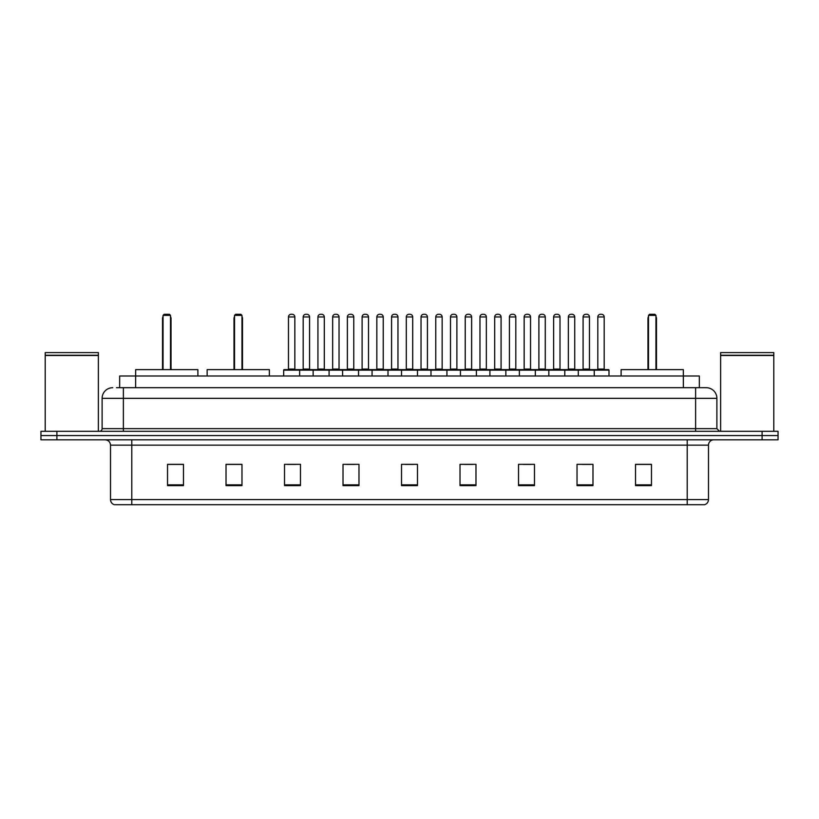 <?xml version="1.0" encoding="UTF-8"?>
<svg xmlns="http://www.w3.org/2000/svg" width="819" height="819" viewBox="0 0 819 819"><rect width="100%" height="100%" fill="white"/><g stroke="black" fill="none" stroke-linecap="round" stroke-linejoin="round"><path stroke-width="1.23" d="M116.472 387.694L123.382 387.694L116.472 387.694L119.666 387.694L119.666 375.993L699.334 375.993L699.334 387.694M112.746 387.694A10.637 10.637 0 0 0 102.109 398.331L102.109 428.644A2.662 2.662 0 0 1 99.447 431.306M716.891 398.331L123.382 398.331L123.382 387.694L706.254 387.694A10.637 10.637 0 0 1 716.891 398.331L716.891 428.644L719.553 431.306M56.9 431.306L40.95 431.306L40.95 435.554L56.9 435.554L40.95 435.554L40.95 439.813L56.9 439.813L56.9 435.554L762.1 435.554L56.9 435.554L56.9 431.306L762.1 431.306L762.1 435.554L778.05 435.554L762.1 435.554L762.1 439.813L56.9 439.813M778.05 431.306L778.05 435.554L778.05 431.306L762.1 431.306M706.091 387.694L702.528 387.694M704.391 504.699L114.609 504.699M114.343 504.699A5.313 5.313 0 0 1 110.514 499.59L131.787 499.59L131.787 504.699L687.213 504.699L687.213 499.59L708.486 499.59L708.486 445.137A5.313 5.313 0 0 1 713.81 439.813M110.514 499.59L110.514 445.137C110.196 441.902 108.425 440.131 105.19 439.813M651.474 485.606L651.474 464.332L635.524 464.332L635.524 485.606L651.474 485.606M592.976 485.606L592.976 464.332L577.026 464.332L577.026 485.606L592.976 485.606M534.479 485.606L534.479 464.332L518.519 464.332L518.519 485.606L534.479 485.606M475.982 485.606L475.982 464.332L460.022 464.332L460.022 485.606L475.982 485.606M183.476 485.606L183.476 464.332L167.526 464.332L167.526 485.606L183.476 485.606M241.974 485.606L241.974 464.332L226.024 464.332L226.024 485.606L241.974 485.606M300.481 485.606L300.481 464.332L284.521 464.332L284.521 485.606L300.481 485.606M358.978 485.606L358.978 464.332L343.018 464.332L343.018 485.606L358.978 485.606M417.475 485.606L417.475 464.332L401.525 464.332L401.525 485.606L417.475 485.606M778.05 439.813L778.05 435.554L778.05 439.813L762.1 439.813M687.213 504.699L704.238 504.699M523.361 464.434L531.336 464.434M582.289 464.434L590.264 464.434M346.591 464.434L354.566 464.434M287.664 464.434L295.639 464.434M464.434 464.434L472.409 464.434M405.507 464.434L413.493 464.434M241.974 464.434L226.024 464.434M183.476 464.434L167.526 464.434M651.474 464.434L635.524 464.434M45.209 355.518L98.382 355.518L45.209 355.518L45.209 431.306M98.382 355.518L98.382 431.306M98.116 355.251L45.475 355.251M98.382 354.985L98.382 352.6L45.209 352.6L45.209 354.985M197.891 375.993L197.891 369.615L135.667 369.615L135.626 387.694M163.053 315.366L164.117 314.301L169.441 314.301L170.506 315.366L163.053 315.366L163.053 369.615M170.506 315.366L170.506 369.615M171.028 369.615L171.028 318.56A4.259 4.259 0 0 0 170.506 316.503M162.52 369.615L162.52 318.56L163.053 318.56M720.618 355.518L773.791 355.518L720.618 355.518L720.618 431.306M773.791 355.518L773.791 431.306M773.525 355.251L720.884 355.251M773.791 354.985L773.791 352.6L720.618 352.6L720.618 354.985M269.369 375.993L269.369 369.615L207.146 369.615L207.146 375.993M234.531 315.366L235.596 314.301L240.909 314.301L241.974 315.366L234.531 315.366L234.531 369.615M241.974 315.366L241.974 369.615M242.506 369.615L242.506 318.56A4.259 4.259 0 0 0 241.974 316.503M233.999 369.615L233.999 318.56L234.531 318.56M683.374 387.694L683.333 369.615L621.109 369.615L621.109 375.993M648.494 315.366L649.559 314.301L654.883 314.301L655.947 315.366L648.494 315.366L648.494 369.615M655.947 315.366L655.947 369.615M656.48 369.615L656.48 318.56A4.259 4.259 0 0 0 655.947 316.503M647.972 369.615L647.972 318.56L648.494 318.56M593.56 369.615L608.456 369.615A0.532 0.532 0 0 1 608.988 370.147L283.671 370.147A0.532 0.532 0 0 1 284.203 369.615L299.099 369.615A0.532 0.532 0 0 1 299.631 370.147L299.631 375.993M294.84 316.963L288.462 316.963A2.662 2.662 0 0 1 291.114 314.301L292.178 314.301A2.662 2.662 0 0 1 294.84 316.963L294.84 369.082A0.532 0.532 0 0 0 295.372 369.615M288.462 316.963L288.462 369.082A0.532 0.532 0 0 1 287.93 369.615M292.178 314.301L291.114 314.301M283.671 370.147L283.671 375.993M313.134 375.993L313.134 370.147A0.532 0.532 0 0 1 313.667 369.615L328.562 369.615A0.532 0.532 0 0 1 329.084 370.147L329.084 375.993M324.304 316.963L317.926 316.963A2.662 2.662 0 0 1 320.577 314.301L321.642 314.301A2.662 2.662 0 0 1 324.304 316.963L324.304 369.082A0.532 0.532 0 0 0 324.836 369.615M317.926 316.963L317.926 369.082A0.532 0.532 0 0 1 317.393 369.615M321.642 314.301L320.577 314.301M342.598 375.993L342.598 370.147A0.532 0.532 0 0 1 343.13 369.615L358.016 369.615A0.532 0.532 0 0 1 358.548 370.147L358.548 375.993M353.767 316.963L347.379 316.963A2.662 2.662 0 0 1 350.041 314.301L351.105 314.301A2.662 2.662 0 0 1 353.767 316.963L353.767 369.082A0.532 0.532 0 0 0 354.299 369.615M347.379 316.963L347.379 369.082A0.532 0.532 0 0 1 346.857 369.615M351.105 314.301L350.041 314.301M372.061 375.993L372.061 370.147A0.532 0.532 0 0 1 372.594 369.615L387.479 369.615A0.532 0.532 0 0 1 388.011 370.147L388.011 375.993M383.231 316.963L376.842 316.963A2.662 2.662 0 0 1 379.504 314.301L380.569 314.301A2.662 2.662 0 0 1 383.231 316.963L383.231 369.082A0.532 0.532 0 0 0 383.763 369.615M376.842 316.963L376.842 369.082A0.532 0.532 0 0 1 376.31 369.615M380.569 314.301L379.504 314.301M401.525 375.993L401.525 370.147A0.532 0.532 0 0 1 402.057 369.615L416.943 369.615A0.532 0.532 0 0 1 417.475 370.147L417.475 375.993M412.694 316.963L406.306 316.963A2.662 2.662 0 0 1 408.968 314.301L410.032 314.301A2.662 2.662 0 0 1 412.694 316.963L412.694 369.082A0.532 0.532 0 0 0 413.226 369.615M406.306 316.963L406.306 369.082A0.532 0.532 0 0 1 405.774 369.615M410.032 314.301L408.968 314.301M430.989 375.993L430.989 370.147A0.532 0.532 0 0 1 431.521 369.615L446.406 369.615A0.532 0.532 0 0 1 446.939 370.147L446.939 375.993M442.158 369.082A0.532 0.532 0 0 0 442.69 369.615L435.237 369.615A0.532 0.532 0 0 0 435.769 369.082L442.158 369.082L442.158 316.963A2.662 2.662 0 0 0 439.496 314.301L438.431 314.301L439.496 314.301M442.158 316.963L435.769 316.963A2.662 2.662 0 0 1 438.431 314.301M435.769 316.963L435.769 369.082M460.452 375.993L460.452 370.147A0.532 0.532 0 0 1 460.984 369.615L475.87 369.615A0.532 0.532 0 0 1 476.402 370.147L476.402 375.993M471.621 369.082A0.532 0.532 0 0 0 472.143 369.615L464.701 369.615A0.532 0.532 0 0 0 465.233 369.082L471.621 369.082L471.621 316.963A2.662 2.662 0 0 0 468.959 314.301L467.895 314.301L468.959 314.301M471.621 316.963L465.233 316.963A2.662 2.662 0 0 1 467.895 314.301M465.233 316.963L465.233 369.082M489.916 375.993L489.916 370.147A0.532 0.532 0 0 1 490.438 369.615L505.333 369.615A0.532 0.532 0 0 1 505.866 370.147L505.866 375.993M501.074 369.082A0.532 0.532 0 0 0 501.607 369.615L494.164 369.615A0.532 0.532 0 0 0 494.696 369.082L501.074 369.082L501.074 316.963A2.662 2.662 0 0 0 498.423 314.301L497.358 314.301L498.423 314.301M501.074 316.963L494.696 316.963A2.662 2.662 0 0 1 497.358 314.301M494.696 316.963L494.696 369.082M519.369 375.993L519.369 370.147A0.532 0.532 0 0 1 519.901 369.615L534.797 369.615A0.532 0.532 0 0 1 535.329 370.147L535.329 375.993M530.538 369.082A0.532 0.532 0 0 0 531.07 369.615L523.628 369.615A0.532 0.532 0 0 0 524.16 369.082L530.538 369.082L530.538 316.963A2.662 2.662 0 0 0 527.886 314.301L526.822 314.301L527.886 314.301M530.538 316.963L524.16 316.963A2.662 2.662 0 0 1 526.822 314.301M524.16 316.963L524.16 369.082M548.832 375.993L548.832 370.147A0.532 0.532 0 0 1 549.365 369.615L564.26 369.615A0.532 0.532 0 0 1 564.793 370.147L564.793 375.993M560.001 369.082A0.532 0.532 0 0 0 560.534 369.615L553.091 369.615A0.532 0.532 0 0 0 553.624 369.082L560.001 369.082L560.001 316.963A2.662 2.662 0 0 0 557.35 314.301L556.285 314.301L557.35 314.301M560.001 316.963L553.624 316.963A2.662 2.662 0 0 1 556.285 314.301M553.624 316.963L553.624 369.082M578.296 375.993L578.296 370.147A0.532 0.532 0 0 1 578.828 369.615L593.724 369.615A0.532 0.532 0 0 1 594.256 370.147L594.256 375.993M589.465 369.082A0.532 0.532 0 0 0 589.997 369.615L582.555 369.615A0.532 0.532 0 0 0 583.087 369.082L589.465 369.082L589.465 316.963A2.662 2.662 0 0 0 586.803 314.301L585.749 314.301L586.803 314.301M589.465 316.963L583.087 316.963A2.662 2.662 0 0 1 585.749 314.301M583.087 316.963L583.087 369.082M313.831 369.615L298.935 369.615M303.194 316.963A2.662 2.662 0 0 1 305.845 314.301L306.91 314.301A2.662 2.662 0 0 1 309.572 316.963L303.194 316.963L303.194 369.082A0.532 0.532 0 0 1 302.661 369.615M309.572 316.963L309.572 369.082A0.532 0.532 0 0 0 310.104 369.615M343.284 369.615L328.399 369.615M332.657 316.963A2.662 2.662 0 0 1 335.309 314.301L336.374 314.301A2.662 2.662 0 0 1 339.035 316.963L332.657 316.963L332.657 369.082A0.532 0.532 0 0 1 332.125 369.615M339.035 316.963L339.035 369.082A0.532 0.532 0 0 0 339.568 369.615M372.747 369.615L357.862 369.615M362.111 316.963A2.662 2.662 0 0 1 364.772 314.301L365.837 314.301A2.662 2.662 0 0 1 368.499 316.963L362.111 316.963L362.111 369.082A0.532 0.532 0 0 1 361.578 369.615M368.499 316.963L368.499 369.082A0.532 0.532 0 0 0 369.031 369.615M402.211 369.615L387.326 369.615M391.574 316.963A2.662 2.662 0 0 1 394.236 314.301L395.301 314.301A2.662 2.662 0 0 1 397.962 316.963L391.574 316.963L391.574 369.082A0.532 0.532 0 0 1 391.042 369.615M397.962 316.963L397.962 369.082A0.532 0.532 0 0 0 398.495 369.615M431.674 369.615L416.789 369.615M421.038 316.963A2.662 2.662 0 0 1 423.699 314.301L424.764 314.301A2.662 2.662 0 0 1 427.426 316.963L421.038 316.963L421.038 369.082A0.532 0.532 0 0 1 420.505 369.615M427.426 316.963L427.426 369.082A0.532 0.532 0 0 0 427.958 369.615M461.138 369.615L446.253 369.615M450.501 316.963A2.662 2.662 0 0 1 453.163 314.301L454.228 314.301A2.662 2.662 0 0 1 456.889 316.963L450.501 316.963L450.501 369.082A0.532 0.532 0 0 1 449.969 369.615M456.889 316.963L456.889 369.082A0.532 0.532 0 0 0 457.422 369.615M490.601 369.615L475.716 369.615M479.965 316.963A2.662 2.662 0 0 1 482.626 314.301L483.691 314.301A2.662 2.662 0 0 1 486.343 316.963L479.965 316.963L479.965 369.082A0.532 0.532 0 0 1 479.432 369.615M486.343 316.963L486.343 369.082A0.532 0.532 0 0 0 486.875 369.615M520.065 369.615L505.169 369.615M509.428 316.963A2.662 2.662 0 0 1 512.09 314.301L513.155 314.301A2.662 2.662 0 0 1 515.806 316.963L509.428 316.963L509.428 369.082A0.532 0.532 0 0 1 508.896 369.615M515.806 316.963L515.806 369.082A0.532 0.532 0 0 0 516.339 369.615M549.529 369.615L534.633 369.615M538.892 316.963A2.662 2.662 0 0 1 541.554 314.301L542.618 314.301A2.662 2.662 0 0 1 545.27 316.963L538.892 316.963L538.892 369.082A0.532 0.532 0 0 1 538.359 369.615M545.27 316.963L545.27 369.082A0.532 0.532 0 0 0 545.802 369.615M578.992 369.615L564.096 369.615M568.355 316.963A2.662 2.662 0 0 1 571.017 314.301L572.082 314.301A2.662 2.662 0 0 1 574.733 316.963L568.355 316.963L568.355 369.082A0.532 0.532 0 0 1 567.823 369.615M574.733 316.963L574.733 369.082A0.532 0.532 0 0 0 575.266 369.615M597.819 316.963A2.662 2.662 0 0 1 600.481 314.301L601.535 314.301A2.662 2.662 0 0 1 604.197 316.963L597.819 316.963L597.819 369.082A0.532 0.532 0 0 1 597.286 369.615M604.197 316.963L604.197 369.082A0.532 0.532 0 0 0 604.729 369.615M608.988 370.147L608.988 375.993M123.382 431.306L123.382 398.331L102.109 398.331M102.109 428.644L716.891 428.644M695.618 387.694L695.618 431.306M687.213 439.813L687.213 445.137L110.514 445.137M708.486 445.137L687.213 445.137L687.213 499.59L131.787 499.59L131.787 439.813M417.475 484.868L401.525 484.868M358.978 484.868L343.018 484.868M300.481 484.868L284.521 484.868M241.974 484.868L226.024 484.868M183.476 484.868L167.526 484.868M475.982 484.868L460.022 484.868M534.479 484.868L518.519 484.868M592.976 484.868L577.026 484.868M651.474 484.868L635.524 484.868M170.506 318.56L171.028 318.56M241.974 318.56L242.506 318.56M655.947 318.56L656.48 318.56M288.462 369.082L294.84 369.082M317.926 369.082L324.304 369.082M347.379 369.082L353.767 369.082M376.842 369.082L383.231 369.082M406.306 369.082L412.694 369.082M303.194 369.082L309.572 369.082M332.657 369.082L339.035 369.082M362.111 369.082L368.499 369.082M391.574 369.082L397.962 369.082M421.038 369.082L427.426 369.082M450.501 369.082L456.889 369.082M479.965 369.082L486.343 369.082M509.428 369.082L515.806 369.082M538.892 369.082L545.27 369.082M568.355 369.082L574.733 369.082M597.819 369.082L604.197 369.082M704.657 504.699C707.063 503.839 708.343 502.139 708.486 499.59M163.053 316.503A4.259 4.259 0 0 0 162.52 318.56M234.531 316.503A4.259 4.259 0 0 0 233.999 318.56M648.494 316.503A4.259 4.259 0 0 0 647.972 318.56"/></g></svg>
